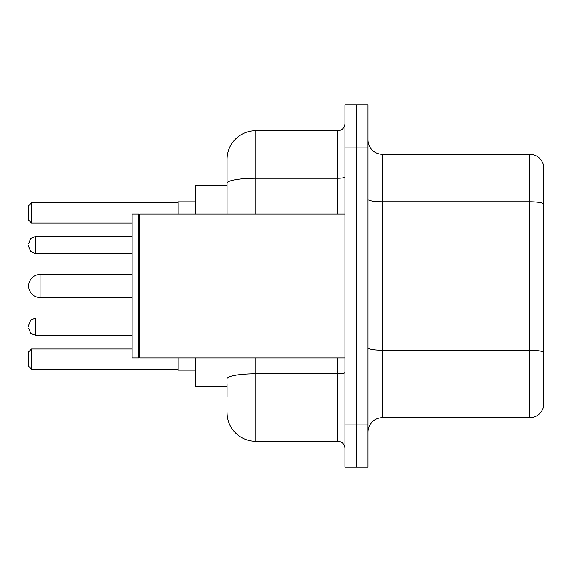 <?xml version="1.0" encoding="UTF-8"?>
<svg xmlns="http://www.w3.org/2000/svg" width="572" height="572" viewBox="0 0 572 572"><rect width="100%" height="100%" fill="white"/><g stroke="black" fill="none" stroke-linecap="round" stroke-linejoin="round"><path stroke-width="0.86" d="M227.041 210.925L227.041 183.226L227.041 185.342L195.41 185.342L195.41 214.1M227.041 386.658L195.41 386.658L195.41 357.9M227.041 396.725L227.041 383.783M344.959 424.045L344.959 467.188L356.463 467.188L356.463 424.045L356.463 467.188L367.968 467.188L367.968 424.045L356.463 424.045L356.463 147.955L356.463 424.045L344.959 424.045L344.959 147.955L356.463 147.955L356.463 104.812L356.463 147.955L367.968 147.955L367.968 424.045M367.968 147.955L367.968 104.812L344.959 104.812L344.959 147.955M255.806 357.9L255.806 441.305L337.766 441.305L337.766 357.9M227.041 214.1L227.041 159.459A28.757 28.757 0 0 1 255.806 130.695L337.766 130.695A7.193 7.193 0 0 0 344.959 123.509M227.041 159.459L227.041 175.275M344.959 448.491A7.193 7.193 0 0 0 337.766 441.305M255.806 441.305A28.757 28.757 0 0 1 227.041 412.541M367.968 432.103A14.379 14.379 0 0 1 382.346 417.717L529.593 417.717L529.593 154.283L382.346 154.283A14.379 14.379 0 0 1 367.968 139.897A14.379 14.379 0 0 0 382.346 154.283L382.346 417.717M543.4 164.636A14.379 14.379 0 0 0 529.593 154.283A14.379 14.379 0 0 1 543.4 164.636L543.4 407.364A14.379 14.379 0 0 1 529.593 417.717M543.4 203.811L543.4 360.203M132.132 274.496L40.104 274.496A11.504 11.504 0 0 0 28.6 286A11.504 11.504 0 0 1 40.104 274.496L40.104 297.504A11.504 11.504 0 0 1 28.6 286M140.047 357.9L139.325 357.178L139.325 214.822L140.047 214.1L140.047 357.9L344.959 357.9M138.603 357.9L132.132 357.9L132.132 214.1L138.603 214.1L138.603 357.9L139.325 357.178M178.149 357.9L178.149 370.12L195.41 370.12M195.41 201.88L178.149 201.88L178.149 214.1M31.474 369.119L28.6 366.237L28.6 351.859L31.474 348.984L31.474 369.119L178.149 369.119M31.474 348.984L132.132 348.984M31.474 223.016L28.6 220.141L28.6 205.763L31.474 202.881L31.474 223.016L132.132 223.016M31.474 202.881L178.149 202.881M28.6 326.698L28.6 325.261L28.6 326.698M28.6 245.016L28.6 246.453L28.6 245.016M344.959 372.544A7.193 1.251 0 0 1 337.766 373.795L255.806 373.795A28.757 4.991 180 0 0 227.041 378.793M255.806 130.695L255.806 178.228L337.766 178.228L337.766 130.695M227.041 183.226A28.757 4.991 180 0 1 255.806 178.228L255.806 214.1M337.766 214.1L337.766 178.228A7.193 1.251 0 0 0 344.959 176.977M543.4 203.611A14.379 2.495 180 0 0 529.593 201.809L382.346 201.809A14.379 2.495 -0 0 1 367.968 199.313M543.4 352.009A14.379 2.495 180 0 0 529.593 350.214L382.346 350.214A14.379 2.495 0 0 1 367.968 347.712M28.6 325.261L30.745 320.134L35.793 318.068L30.745 320.134L28.6 325.261L30.745 320.134L35.793 318.068L30.745 320.134L28.6 325.261L30.745 320.134L35.793 318.068L30.745 320.134L28.6 325.261L30.745 320.134L35.793 318.068L30.745 320.134L28.6 325.261L30.745 320.134L35.793 318.068L30.745 320.134L28.6 325.261L30.745 320.134L35.793 318.068L30.745 320.134L28.6 325.261L30.745 320.134L35.793 318.068L35.793 335.321L30.745 333.254L28.6 328.135L30.745 333.254L35.793 335.321L30.745 333.254L28.6 328.135L30.745 333.254L35.793 335.321L30.745 333.254L28.6 328.135L30.745 333.254L35.793 335.321L30.745 333.254L28.6 328.135L30.745 333.254L35.793 335.321L30.745 333.254L28.6 328.135L30.745 333.254L35.793 335.321L30.745 333.254L28.6 328.135L30.745 333.254L35.793 335.321L132.132 335.321M132.132 236.386L35.793 236.386L35.793 253.646L30.745 251.58L28.6 246.453M139.325 214.822L138.603 214.1M140.047 214.1L344.959 214.1M132.132 297.504L40.104 297.504M35.793 318.068L132.132 318.068M35.793 335.321L30.745 333.254L28.6 328.135M35.793 253.646L132.132 253.646M35.793 236.386L30.745 238.452L28.6 243.579"/></g></svg>
